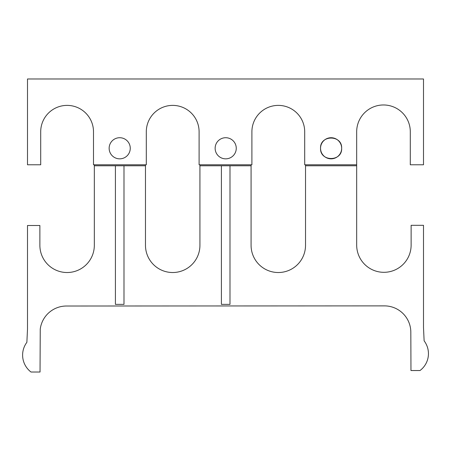 <?xml version="1.0" encoding="UTF-8"?>
<svg xmlns="http://www.w3.org/2000/svg" width="451" height="451" viewBox="0 0 451 451"><rect width="100%" height="100%" fill="white"/><g stroke="black" fill="none" stroke-linecap="round" stroke-linejoin="round"><path stroke-width="0.68" d="M130.26 148.278A10.559 10.559 0 0 0 119.701 137.718A10.559 10.559 0 0 0 109.142 148.278A10.559 10.559 0 0 0 119.701 158.842A10.559 10.559 0 0 0 130.26 148.278M94.327 164.778L94.327 245.299A27.223 27.223 0 0 1 67.098 272.522A27.223 27.223 0 0 1 39.874 245.299L39.874 225.5L27.5 225.5L27.5 329.123L26.874 342.32A21.27 21.27 0 0 0 31.001 372.019L40.038 372.019L40.246 329.123A26.406 26.406 0 0 1 66.438 306.02L384.387 305.879A26.4 26.4 0 0 1 410.822 331.868L410.962 370.536L419.999 370.536A21.124 21.124 0 0 0 428.45 353.64A21.422 21.422 0 0 0 424.126 340.832L423.5 327.635L423.5 225.308L411.126 225.308L411.126 245.107A27.223 27.223 0 0 1 383.897 272.314A27.223 27.223 0 0 1 356.679 245.096L356.679 165.771L305.524 165.771L305.524 245.299A27.223 27.223 0 0 1 278.301 272.522A27.223 27.223 0 0 1 251.077 245.299L251.077 165.771L229.987 165.771L229.987 304.369L221.407 304.369L221.407 165.771L199.928 165.771L199.928 245.299A27.223 27.223 0 0 1 172.699 272.522A27.223 27.223 0 0 1 145.476 245.299L145.476 164.778M145.476 165.771L123.991 165.771L123.991 304.369L115.411 304.369L115.411 165.771L94.327 165.771M115.411 165.771L123.991 165.771M356.679 165.771L356.679 131.782A26.812 26.812 0 0 1 383.485 104.97A26.812 26.812 0 0 1 410.297 131.782L410.297 164.778L423.5 164.778L423.5 78.981L27.5 78.981L27.5 164.778L40.703 164.778L40.703 131.782A26.4 26.4 0 0 1 67.098 105.387A26.4 26.4 0 0 1 93.498 131.782L93.498 164.778L146.299 164.778L146.299 131.782A26.4 26.4 0 0 1 172.699 105.387A26.4 26.4 0 0 1 199.1 131.782L199.1 164.778L251.9 164.778L251.9 131.782A26.4 26.4 0 0 1 278.301 105.387A26.4 26.4 0 0 1 304.701 131.782L304.701 164.778L356.679 164.778M305.524 165.771L305.524 164.778M251.077 165.771L251.077 164.778M199.928 164.778L199.928 165.771M221.407 165.771L229.987 165.771M320.543 148.278A10.559 10.559 0 0 0 331.102 158.837A10.559 10.559 0 0 0 341.661 148.278A10.559 10.559 0 0 0 331.102 137.724A10.559 10.559 0 0 0 320.543 148.278C319.894 134.663 342.309 134.663 341.661 148.278C342.309 161.898 319.894 161.898 320.543 148.278A10.559 10.559 0 0 0 331.102 158.837A10.559 10.559 0 0 0 341.661 148.278A10.559 10.559 0 0 0 331.102 137.724A10.559 10.559 0 0 0 320.543 148.278A10.559 10.559 0 0 0 331.102 158.842A10.559 10.559 0 0 0 341.661 148.278A10.559 10.559 0 0 0 331.102 137.718A10.559 10.559 0 0 0 320.543 148.278A10.559 10.559 0 0 0 331.102 158.837A10.559 10.559 0 0 0 341.661 148.278A10.559 10.559 0 0 0 331.102 137.724A10.559 10.559 0 0 0 320.543 148.278M236.256 148.278A10.559 10.559 0 0 0 225.697 137.718A10.559 10.559 0 0 0 215.138 148.278A10.559 10.559 0 0 0 225.697 158.842A10.559 10.559 0 0 0 236.256 148.278"/></g></svg>
